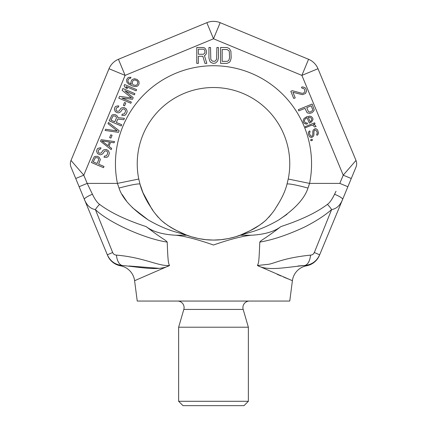 <?xml version="1.0" encoding="UTF-8"?>
<svg xmlns="http://www.w3.org/2000/svg" width="427" height="427" viewBox="0 0 427 427"><rect width="100%" height="100%" fill="white"/><g stroke="black" fill="none" stroke-linecap="round" stroke-linejoin="round"><path stroke-width="0.64" d="M304.312 265.53L306.517 265.807A17.432 17.432 -74.9 0 0 292.404 280.704L289.762 301.056L137.238 301.056L134.596 280.704L136.112 280.085M355.99 167.117A8.716 8.716 -157.5 0 0 355.99 160.445A8.716 8.716 -157.5 0 1 355.99 167.117A8.716 8.716 0 0 0 355.99 160.445L343.217 175.171L351.272 178.507L355.99 167.117L342.619 199.393C340.175 205.414 336.508 208.808 331.614 209.572C324.867 215.459 315.927 221.245 304.787 226.94C288.001 234.813 273.002 239.862 259.797 242.093C261.554 239.643 263.614 239.878 280.859 226.598C274.305 231.658 264.377 234.54 251.071 235.245C242.05 236.163 229.523 239.419 213.5 245.013C197.477 239.419 184.95 236.163 175.929 235.245C162.623 234.54 152.695 231.658 146.141 226.598C163.434 239.915 165.43 239.632 167.203 242.093C167.923 260.256 168.222 263.192 169.556 265.514L134.596 280.704A17.432 17.432 -134.8 0 0 120.483 265.807A17.432 17.432 157.5 0 1 107.551 255.335L84.381 199.393L107.337 254.818L112.659 252.501L95.386 209.572A8.716 2.381 -49.7 0 1 99.592 204.384C97.303 202.793 94.917 199.414 92.435 194.248L87.188 183.397L117.425 183.397A98.055 98.055 0 0 1 213.5 65.731A98.055 98.055 0 0 1 309.575 183.397L307.979 188.072C304.632 198.502 294.865 209.139 278.676 219.99C270.216 224.917 261.719 228.739 253.19 231.455L240.129 235.245C237.892 236.238 224.821 240.529 212.224 240.038C200.573 240.059 188.889 236.11 186.871 235.245L176.709 230.585C171.921 228.365 166.797 224.976 161.331 220.423C156.026 214.882 152.583 210.57 150.998 207.485C147.101 201.544 147.101 201.544 150.998 207.485C145.479 199.174 141.823 191.413 140.019 184.186L140.035 184.261M292.404 280.704L257.433 265.519C258.767 262.093 258.885 263.721 259.797 242.093M116.454 255.111A13.072 6.875 -88.2 0 0 122.704 265.53C142.116 267.361 158.844 271.273 169.556 265.514C158.369 266.411 144.096 257.476 116.454 255.111C114.649 255.01 113.385 254.134 112.659 252.501M167.203 242.093C145.575 238.955 109.088 222.958 95.386 209.572C90.492 208.808 86.825 205.414 84.381 199.393L79.134 186.727L87.188 183.397L83.783 175.171L71.01 160.445L109.008 68.72A17.432 17.432 0 0 1 118.439 59.289L206.828 22.679A17.432 17.432 0 0 1 220.172 22.679L308.561 59.289A17.432 17.432 0 0 1 317.992 68.72L355.99 160.445M146.141 226.598C125.976 220.001 110.46 212.593 99.592 204.384M121.396 265.647L122.704 265.53C115.455 264.916 110.331 261.345 107.337 254.818L107.551 255.335M128.959 265.989L158.967 268.316M108.506 242.12L109.152 243.726M148.132 228.103L147.705 227.783M279.279 227.788L278.868 228.103M277.075 274.283L280.977 275.949M283.576 277.048L286.586 278.308M287.574 278.719L287.995 278.895M289.986 279.712L290.291 279.84M278.868 219.873L286.933 214.375M336.017 191.243L334.565 194.248C332.089 199.414 329.697 202.793 327.408 204.384C316.647 212.545 301.131 219.948 280.859 226.598M308.518 186.647L308.886 185.585M89.104 187.362L91.57 192.46M122.122 194.466L126.456 200.946M132.242 207.538L148.132 219.873M250.371 230.543L259.723 225.088M261.751 223.652L265.669 220.423M268.775 217.29L271.417 214.114M334.565 194.248A8.716 1.676 -157.5 0 1 342.619 199.393L319.663 254.818L347.866 186.727L339.812 183.397L309.575 183.397L288.225 179.036A76.262 76.262 0 0 0 213.5 87.519A76.262 76.262 0 0 0 138.775 179.036A76.262 76.262 0 0 1 213.5 87.519A76.262 76.262 0 0 1 288.225 179.036A76.262 76.262 0 0 0 213.5 87.519A76.262 76.262 0 0 0 138.775 179.036L140.019 184.186L138.775 179.036A76.262 76.262 0 0 1 213.5 87.519A76.262 76.262 0 0 1 288.225 179.036L286.981 184.186C285.193 191.387 281.532 199.153 276.002 207.485L278.1 204.319M213.948 240.049L220.86 239.691M228.408 238.576L235.661 236.755M243.102 234.065L250.121 230.681M176.869 230.676L183.888 234.065M191.339 236.755L198.582 238.576M206.145 239.691L213.084 240.049M276.002 207.485C274.476 210.495 271.049 214.786 265.722 220.369C260.139 225.018 254.994 228.424 250.286 230.591L249.293 231.124M243.214 234.023L235.832 236.702M228.461 238.565L220.994 239.68M250.286 230.591L240.129 235.245L251.071 235.245M206.006 239.68L198.523 238.565M191.157 236.702L183.786 234.023M177.696 231.119L176.709 230.585M140.323 185.265L141.364 188.537M141.807 189.785L142.607 191.899M143.12 193.159L144.07 195.336M144.427 196.116L144.577 196.431M144.63 196.548L146.461 200.14M147.219 201.512L148.105 203.028M148.425 203.556L149.733 205.617M148.399 203.503L149.108 204.645M149.338 205.008L152.93 210.388M287.024 184.117A21.788 1.879 15.5 0 0 286.981 184.186L287.841 180.797M175.929 235.245L186.871 235.245L173.826 231.455C165.297 228.744 156.789 224.917 148.308 219.98C132.14 209.15 122.378 198.518 119.021 188.072L117.425 183.397L138.775 179.036M319.599 254.775L319.449 255.335L319.663 254.818L314.341 252.501L331.614 209.572A8.716 2.375 -130.3 0 0 327.408 204.384M310.546 255.111C280.64 258.234 273.387 264.366 266.56 264.484L257.433 265.519C267.975 271.177 284.254 267.494 304.296 265.53A13.072 6.875 -91.8 0 0 310.546 255.111C312.351 255.004 313.615 254.134 314.341 252.501L313.45 253.873M198.352 56.279L202.852 56.279L204.971 63.377L206.823 63.377L204.442 55.606L205.499 54.928L206.294 53.578L206.556 51.213L205.499 48.849L204.442 47.835L203.119 47.498L196.767 47.498L196.767 63.377L198.352 63.377L198.352 56.279M203.38 54.256L198.352 54.256L198.352 49.185L203.38 49.185L204.175 49.527L204.704 50.199L204.971 52.227L204.704 53.242L203.38 54.256M218.464 57.971L218.464 47.498L216.879 47.498L216.612 59.321L215.288 61.013L214.231 61.349L212.112 61.013L210.794 59.321L210.527 47.498L208.936 47.498L208.936 57.971L209.732 61.013L210.794 62.363L213.174 63.377L215.555 63.036L217.674 61.013L218.464 57.971M226.934 47.498L220.583 47.498L220.583 63.377L226.934 63.377L229.315 62.363L230.377 61.013L231.167 57.971L230.906 51.213L229.315 48.513L226.934 47.498M222.173 49.527L226.934 49.527L228.787 50.535L229.315 51.55L229.582 57.971L228.787 60.335L227.991 61.013L226.934 61.349L222.173 61.349L222.173 49.527M97.436 156.33L95.306 156.367L94.196 156.848L91.469 162.554L103.505 167.662L104.017 166.461L98.637 164.176L100.34 159.452L99.144 157.291L97.436 156.33M98.722 159.714L97.1 163.525L93.262 161.892L95.392 157.59L97.692 157.857L98.375 158.385L98.722 159.714M100.5 149.108L101.012 147.902L100.158 147.779L97.772 148.42L97.089 149.317L96.582 151.227L97.436 153.485L99.4 154.558L100.505 154.787L101.872 154.425L103.323 153.144L104.428 151.249L106.136 150.79L107.503 151.841L107.673 153.571L106.398 155.871L104.519 156.02L104.007 157.221L106.654 157.398L107.844 156.72L108.527 155.828L109.381 153.112L108.522 150.854L106.387 149.477L103.83 149.808L102.976 150.395L101.274 152.983L99.651 153.245L98.456 152.498L98.199 150.971L99.224 149.274L100.5 149.108M101.178 139.688L100.494 141.294L111.169 149.61L111.677 148.404L108.944 146.301L110.652 142.287L114.062 142.789L114.575 141.588L101.178 139.688M101.861 140.926L109.542 142.052L108.01 145.666L101.861 140.926M112.093 135.327L110.812 134.783L109.622 137.59L110.903 138.135L112.093 135.327M119.17 130.758L108.501 122.437L107.988 123.643L117.292 130.908L105.602 129.258L105.095 130.459L118.487 132.359L119.17 130.758M116.347 122.458L117.793 119.048L123.851 119.725L124.449 118.322L117.793 117.628L117.622 116.603L116.854 115.568L115.146 114.607L113.011 114.649L111.906 115.125L109.179 120.836L121.215 125.944L121.727 124.737L116.347 122.458M116.427 117.991L114.81 121.802L110.972 120.174L113.102 115.872L115.402 116.139L116.085 116.662L116.427 117.991M118.295 107.188L118.807 105.981L117.953 105.859L115.568 106.499L114.884 107.396L114.372 109.307L115.231 111.564L117.19 112.637L118.3 112.872L119.667 112.504L121.113 111.223L122.223 109.328L123.931 108.869L125.292 109.92L125.469 111.65L124.188 113.95L122.314 114.1L121.802 115.301L124.449 115.477L125.639 114.799L127.006 112.301L127.171 111.191L126.317 108.933L124.182 107.556L121.626 107.887L120.772 108.474L119.069 111.063L117.446 111.324L116.251 110.577L115.995 109.05L117.019 107.353L118.295 107.188M125.8 103.035L124.519 102.491L123.328 105.298L124.609 105.843L125.8 103.035M124.935 90.834L134.409 94.853L134.921 93.646L122.885 88.538L122.122 90.348L131.596 97.922L119.565 96.363L118.802 98.167L130.833 103.275L131.345 102.074L121.871 98.05L132.535 99.267L133.219 97.66L124.935 90.834M136.624 89.638L124.588 84.53L124.081 85.731L125.362 87.695L127.411 88.565L126.125 86.601L136.112 90.839L136.624 89.638M134.313 78.712L132.092 79.668L131.409 80.559L130.817 82.673L131.329 84.311L128.682 82.715L127.828 81.167L128.34 79.257L129.616 78.376L130.555 78.301L130.982 77.303L128.847 77.34L127.657 78.018L126.632 79.716L126.808 82.155L128.687 84.135L132.183 85.859L134.062 86.419L136.789 86.393L137.985 85.72L139.095 83.82L138.919 81.381L137.04 79.401L134.313 78.712M134.74 79.844L137.046 80.82L137.9 82.368L137.302 84.482L136.021 85.357L133.464 84.984L132.781 84.455L132.183 83.019L132.776 80.9L134.74 79.844M292.287 90.7L290.808 91.298L293.744 98.493L295.217 97.89L292.938 92.296L302.508 94.687L305.454 93.481L306.57 91.165L306.052 89.046L305.188 87.77L302.77 86.889L301.505 87.172L301.916 88.17L303.794 88.57L304.499 89.446L304.937 91.367L304.59 92.205L303.277 93.203L301.937 93.289L292.287 90.7M311.929 112.739L313.669 111.1L314.229 109.942L312.158 104.028L298.302 109.675L298.793 110.876L304.985 108.351L307.152 112.824L309.783 113.379L311.929 112.739M308.299 111.426L306.751 107.631L311.176 105.827L312.724 109.622L312.671 110.342L310.557 111.901L309.591 112.061L308.299 111.426M306.682 116.742L303.981 118.541L303.159 120.74L303.351 122.058L304.216 123.339L306.26 124.134L307.52 123.857L307.114 122.853L306.148 123.019L305.316 122.656L304.451 121.38L304.419 120.462L305.188 118.984L306.501 117.98L307.093 117.74L309.292 123.131L311.566 121.973L312.98 119.533L312.788 118.215L311.464 116.656L309.879 116.139L306.682 116.742M308.646 117.34L310.445 117.537L311.523 118.492L311.721 119.811L310.653 121.412L310.061 121.652L308.353 117.457L308.646 117.34M305.631 127.652L311.529 125.25L312.954 125.367L314.651 127.006L316.124 126.403L314.886 125.047L313.295 124.529L315.067 123.809L314.662 122.805L305.225 126.654L305.631 127.652M314.827 129.963L315.953 130.198L317.064 132.076L317.256 133.395L316.615 134.356L317.021 135.354L318.04 134.473L318.435 132.914L317.752 130.4L316.973 129.322L316.055 128.762L315.009 128.724L313.402 129.845L312.842 131.004L312.751 135.001L311.897 136.277L310.771 136.042L309.66 134.163L309.468 132.845L310.109 131.884L309.698 130.886L308.684 131.767L308.337 132.605L308.481 134.644L309.751 136.923L311.715 137.521L313.322 136.4L313.882 135.236L313.973 131.244L314.827 129.963M311.005 140.835L312.479 140.237L312.073 139.234L310.6 139.837L311.005 140.835M87.188 183.397L79.134 186.727L84.381 199.393L71.01 167.117L75.728 178.507L83.783 175.171L75.664 165.809M155.599 214.14L158.321 217.396M161.395 220.476L165.078 223.529M167.352 225.141L172.503 228.274M173.042 228.578L176.618 230.537M347.866 186.727L339.812 183.397L343.217 175.171L301.889 75.392L317.992 68.72M351.88 165.185L353.305 163.541M220.172 22.679L213.5 38.782L301.889 75.392L308.561 59.289M118.439 59.289L125.111 75.392L213.5 38.782L206.828 22.679M83.783 175.171L125.111 75.392L109.008 68.72M71.01 167.117A8.716 8.716 0 0 1 71.01 160.445A8.716 8.716 157.5 0 0 71.01 167.117A8.716 8.716 157.5 0 1 71.01 160.445M71.074 160.52L72.051 161.646M311.112 255.068L311.4 255.015M312.126 254.78L312.863 254.369M298.035 265.994L303.837 265.546M319.449 255.335A17.432 17.432 -157.5 0 1 306.517 265.807L305.871 265.685M319.663 254.818C316.669 261.345 311.545 264.916 304.296 265.53M248.365 401.295L178.635 401.295L182.996 405.65L244.004 405.65L248.365 401.295L248.365 327.205L243.176 309.426A6.538 6.538 0 0 1 249.453 301.056M248.365 327.205L178.635 327.205L183.823 309.426A6.538 6.538 0 0 0 177.547 301.056M178.635 401.295L178.635 327.205M84.381 199.393A8.716 1.676 -22.5 0 1 92.435 194.248M307.979 188.072A21.788 1.879 -164.5 0 0 286.981 184.186M119.021 188.072A21.788 1.879 -15.5 0 1 140.019 184.186L143.157 193.244L150.998 207.485M351.272 178.507L343.217 175.171M243.176 309.426L183.823 309.426M79.134 186.727L81.034 191.312M150.998 207.479L142.773 192.31M142.01 190.346L140.2 184.843"/></g></svg>
